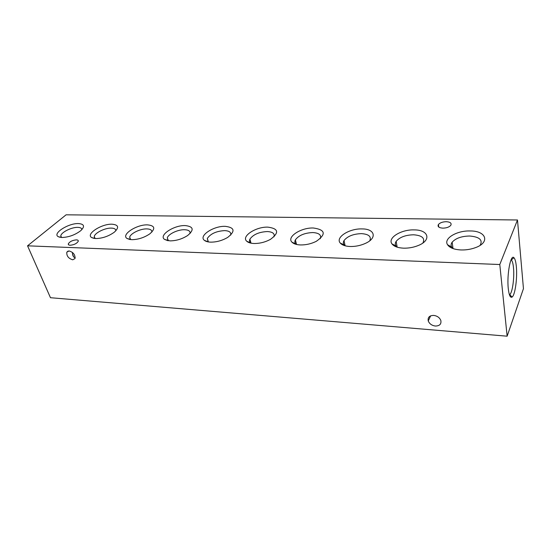 <?xml version="1.0" encoding="UTF-8"?>
<svg xmlns="http://www.w3.org/2000/svg" width="551" height="551" viewBox="0 0 551 551"><rect width="100%" height="100%" fill="white"/><g stroke="black" fill="none" stroke-linecap="round" stroke-linejoin="round"><path stroke-width="0.83" d="M516.342 266.588C517.485 277.89 515.109 295.205 512.079 297.065C510.302 298.077 509.034 295.233 508.27 288.531C506.72 274.715 510.674 253.777 513.938 257.71C515.089 258.874 515.888 261.828 516.342 266.588M509.427 294.764L509.696 294.613C512.396 293.022 514.524 277.711 513.491 267.731C513.084 263.543 512.361 260.94 511.335 259.927L511.08 259.748M69.061 250.946C73.297 252.22 75.28 254.755 75.012 258.543L72.725 259.81C68.469 258.509 66.499 255.96 66.816 252.172L69.061 250.946M433.685 315.406C437.198 315.881 439.574 317.548 440.814 320.406C441.503 324.071 439.684 325.951 435.352 326.04C431.805 325.524 429.436 323.823 428.244 320.93C427.624 317.362 429.436 315.523 433.685 315.406M470.189 230.959C486.306 230.786 490.473 242.509 475.141 247.757C470.699 249.341 466.036 250.078 461.159 249.961C454.231 249.603 449.699 247.867 447.557 244.74C443.286 238.549 456.827 230.449 470.189 230.959M453.211 248.639L451.689 247.041C450.78 245.491 450.932 243.873 452.157 242.192C455.746 238.218 461.593 236.165 469.686 236.021C479.418 236.868 482.931 239.926 480.217 245.195L480.086 245.353M414.187 229.905C428.575 229.753 431.839 240.215 418.175 245.546C413.546 247.399 408.697 248.274 403.635 248.17C397.863 247.895 393.979 246.476 391.995 243.914C387.229 237.991 401.149 229.368 414.187 229.905M397.23 247.185L396.004 245.98C395.019 244.554 395.067 243.005 396.148 241.352C399.682 237.178 405.508 234.988 413.643 234.788C422.114 235.47 425.207 238.197 422.92 242.957L422.913 242.977M362.069 228.92C374.88 228.803 377.504 238.06 365.382 243.397C360.554 245.56 355.505 246.593 350.229 246.504C345.408 246.283 342.088 245.14 340.263 243.06C335.056 237.467 349.355 228.369 362.069 228.92M345.084 245.787L344.161 244.933C343.128 243.632 343.08 242.178 344.017 240.573C347.481 236.221 353.301 233.906 361.484 233.631C368.777 234.175 371.546 236.551 369.776 240.759M313.436 228.004C325.427 229.753 326.378 234.196 316.302 241.317C311.274 243.811 306.012 245.016 300.502 244.947C296.472 244.782 293.635 243.859 291.975 242.185C286.389 236.958 301.073 227.439 313.436 228.004M296.404 244.43L295.77 243.886C294.716 242.722 294.585 241.379 295.384 239.843C298.766 235.332 304.579 232.908 312.823 232.556C319.098 232.977 321.577 235.029 320.255 238.721M267.951 227.143C278.544 228.589 279.405 232.646 270.541 239.306C265.327 242.144 259.845 243.542 254.094 243.501C250.719 243.37 248.281 242.626 246.786 241.276C240.897 236.434 255.953 226.571 267.951 227.143M250.857 243.136L250.505 242.839C249.438 241.813 249.245 240.587 249.906 239.141C253.219 234.512 259.018 231.985 267.318 231.551C272.717 231.875 274.949 233.638 273.999 236.84M225.325 226.344C234.678 227.522 235.484 231.2 227.742 237.378C222.363 240.553 216.681 242.144 210.682 242.144C207.837 242.041 205.743 241.441 204.407 240.36C198.291 235.897 213.705 225.758 225.325 226.344M208.168 241.896L207.307 238.459C210.53 233.741 216.316 231.124 224.67 230.607C229.326 230.862 231.33 232.37 230.683 235.125M185.288 225.586C193.559 226.544 194.331 229.863 187.609 235.539C182.099 239.044 176.224 240.821 169.983 240.877L164.577 239.43C158.316 235.346 174.068 225.008 185.288 225.586M168.076 240.711L167.311 237.784C168.523 233.9 178.159 229.443 184.619 229.726C188.635 229.919 190.439 231.2 190.033 233.562M147.613 224.877C154.934 225.648 155.685 228.631 149.872 233.81C144.266 237.612 138.225 239.575 131.758 239.685L127.074 238.507C120.738 234.767 136.8 224.298 147.613 224.877M130.36 239.575L129.692 237.109C130.677 233.307 140.608 228.603 146.931 228.892C150.402 229.044 152.028 230.125 151.814 232.136M112.101 224.209C118.582 224.829 119.326 227.487 114.319 232.185C108.637 236.255 102.458 238.383 95.778 238.562L91.714 237.598C85.357 234.182 101.694 223.637 112.101 224.209M94.813 238.5L94.255 236.441C95.013 232.736 105.227 227.804 111.405 228.107C114.408 228.224 115.875 229.14 115.806 230.835M78.573 223.575C84.324 224.078 85.047 226.447 80.742 230.683C75.026 234.974 68.73 237.247 61.857 237.502L58.303 236.703C51.98 233.59 68.565 223.017 78.573 223.575M61.264 237.474L60.803 235.766C61.354 232.185 71.844 227.06 77.87 227.363C80.467 227.46 81.789 228.224 81.837 229.657M442.873 228.148C446.53 228.059 449.161 227.129 450.766 225.352C451.827 223.21 450.325 221.991 446.276 221.695C442.618 221.805 439.994 222.742 438.41 224.526C437.377 226.626 438.858 227.832 442.873 228.148M70.122 245.25C74.109 244.878 76.823 243.549 78.263 241.255C78.428 240.401 77.815 239.94 76.417 239.864C72.436 240.236 69.729 241.572 68.296 243.873C68.145 244.706 68.751 245.161 70.122 245.25M27.55 245.822L66.106 214.807L517.485 219.987L523.45 288.641L507.14 336.193L50.472 297.712L27.55 245.822L499.791 264.521L517.485 219.987M507.14 336.193L499.791 264.521M72.422 252.413L72.539 254.169C73.001 256.401 73.889 257.558 75.205 257.627M509.696 294.613L512.079 297.065M68.723 244.906L68.296 243.873M438.775 227.053L438.41 224.526M60.803 235.766L61.519 237.488M60.273 237.35L58.303 236.703M94.255 236.441L95.068 238.521M94.056 238.397L91.714 237.598M129.692 237.109L130.608 239.602M129.871 239.506L127.074 238.507M167.311 237.784L168.31 240.739M167.91 240.684L164.577 239.43M207.307 238.459L208.381 241.93M208.051 241.799L204.407 240.36M249.906 239.141L251.036 243.17M250.505 242.839L246.786 241.276M295.384 239.843L296.528 244.465M295.77 243.886L291.975 242.185M344.017 240.573L345.126 245.794M344.161 244.933L340.263 243.06M396.148 241.352L397.161 247.137M396.004 245.98L391.995 243.914M452.157 242.192L453.005 248.48M451.689 247.041L447.557 244.74M73.627 256.814L72.539 254.169M428.244 320.93L430.662 315.833M66.816 252.172L68.117 251.049M511.335 259.927L513.938 257.71"/></g></svg>
